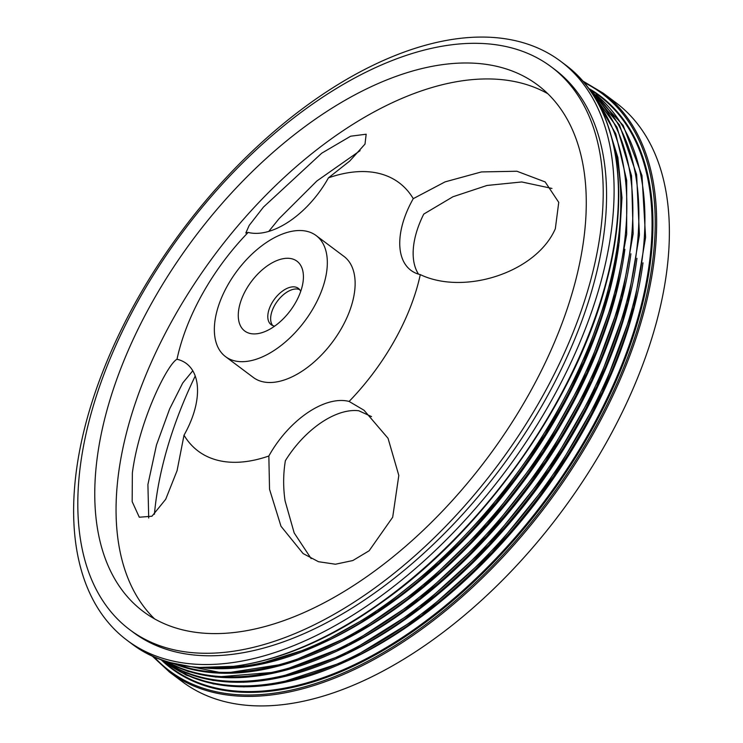 <?xml version="1.0" encoding="UTF-8"?>
<svg xmlns="http://www.w3.org/2000/svg" width="743" height="743" viewBox="0 0 743 743"><rect width="100%" height="100%" fill="white"/><g stroke="black" fill="none" stroke-linecap="round" stroke-linejoin="round"><path stroke-width="1.11" d="M588.614 88.343L592.041 90.386A357.643 199.338 126.8 0 1 640.615 311.391A357.643 199.338 126.8 0 1 423.714 623.721A357.643 199.338 126.8 0 1 163.757 662.199L160.841 659.487M301.909 287.476A43.605 24.305 -53.2 0 0 303.274 280.018A43.605 24.305 -53.2 0 0 277.334 260.384A43.605 24.305 -53.2 0 0 239.766 304.732A43.605 24.305 -53.2 0 0 264.527 331.749A43.605 24.305 -53.2 0 0 301.909 287.476M300.711 291.395A22.68 12.64 -53.2 0 0 298.342 288.358A22.68 12.64 -53.2 0 0 281.922 291.507A22.68 12.64 -53.2 0 0 268.576 311.011A22.68 12.64 -53.2 0 0 271.139 324.672A22.68 12.64 -53.2 0 0 274.715 326.103M176.992 359.25A75.61 42.147 126.8 0 1 186.372 363.531A75.61 42.147 126.8 0 1 194.926 409.087A75.61 42.147 126.8 0 1 184.013 435.203L177.085 470.635L165.708 499.268L151.962 516.227L139.303 517.221L132.161 501.618L132.365 472.873C139.266 420.139 167.481 364.089 176.992 359.25A167.602 93.414 126.8 0 1 179.193 350.092A167.602 93.414 126.8 0 1 248.171 232.41L245.822 233.023L249.165 225.445L263.459 207.083L321.728 153.188L350.687 136.192L366.169 134.223L365.008 144.086L349.73 161.055L328.434 177.856A167.602 93.414 126.8 0 1 413.266 198.65L445.094 181.868L481.427 171.93L516.905 171.243L545.158 181.933L558.745 202.365L555.337 228.705C536.409 272.43 464.338 295.64 420.287 274.613A167.602 93.414 126.8 0 1 418.086 283.761A167.602 93.414 126.8 0 1 349.108 401.443L364.051 410.266L388.05 438.314L398.815 475.446L392.685 517.23L369.141 550.767L352.841 560.538L335.455 564.225L318.478 561.708L303.088 553.544L280.993 526.258L269.533 489.265L268.845 456.007A75.61 42.147 126.8 0 1 349.108 401.443M192.79 370.757L182.741 382.979L169.618 408.966L156.485 444.964L147.913 484.52L148.711 518.047M371.528 416.591L358.823 410.777A75.61 42.147 -53.2 0 0 285.368 460.706C283.176 474.08 283.083 487.482 285.089 500.912L294.191 532.954L311.159 558.615M551.965 188.425L521.762 181.961L486.99 185.462L452.905 196.774L423.779 214.077A75.61 42.147 -53.2 0 0 415.755 234.807A75.61 42.147 -53.2 0 0 418.513 274.139M420.287 274.613A75.61 42.147 126.8 0 1 410.916 270.331A75.61 42.147 126.8 0 1 402.353 224.767A75.61 42.147 126.8 0 1 413.266 198.65M360.104 150.662L316.889 180.967L279.015 218.739L268.78 231.379M601.616 279.238A361.674 201.585 126.8 0 1 388.83 590.174A361.674 201.585 126.8 0 1 127.044 640.28A361.674 201.585 126.8 0 1 86.104 422.368A361.674 201.585 126.8 0 1 298.9 111.431A361.674 201.585 126.8 0 1 560.686 61.316A361.674 201.585 126.8 0 1 601.616 279.238M591.084 278.718A351.597 195.966 126.8 0 1 384.233 580.989A351.597 195.966 126.8 0 1 129.737 629.702A351.597 195.966 126.8 0 1 89.94 417.863A351.597 195.966 126.8 0 1 296.801 115.592A351.597 195.966 126.8 0 1 551.287 66.879A351.597 195.966 126.8 0 1 591.084 278.718M551.287 66.879L554.64 69.387A351.597 195.966 126.8 0 1 594.437 281.226A351.597 195.966 126.8 0 1 387.577 583.496A351.597 195.966 126.8 0 1 133.09 632.209L129.737 629.702M154.507 618.826A328.908 183.326 126.8 0 1 127.406 429.324A328.908 183.326 126.8 0 1 312.144 153.392A328.908 183.326 126.8 0 1 547.814 93.702M106.11 413.377A328.908 183.326 126.8 0 1 299.624 130.61A328.908 183.326 126.8 0 1 537.691 85.036A328.908 183.326 126.8 0 1 574.924 283.213A328.908 183.326 126.8 0 1 381.41 565.98A328.908 183.326 126.8 0 1 143.334 611.545A328.908 183.326 126.8 0 1 106.11 413.377M324.728 281.142A75.61 42.147 126.8 0 1 280.241 346.145A75.61 42.147 126.8 0 1 225.51 356.621A75.61 42.147 126.8 0 1 216.956 311.066A75.61 42.147 126.8 0 1 261.434 246.063A75.61 42.147 126.8 0 1 316.165 235.587A75.61 42.147 126.8 0 1 324.728 281.142M316.165 235.587L343.972 256.409A75.61 42.147 126.8 0 1 352.526 301.964A75.61 42.147 126.8 0 1 308.039 366.968A75.61 42.147 126.8 0 1 253.317 377.453L225.51 356.621M154.423 514.286A328.908 183.326 126.8 0 1 164.732 457.279A328.908 183.326 126.8 0 1 195.233 376.004M169.59 672.146A361.674 201.585 126.8 0 0 431.377 622.03A361.674 201.585 126.8 0 0 644.162 311.094A361.674 201.585 126.8 0 0 603.223 93.181L615.956 102.72A361.674 201.585 126.8 0 1 656.896 320.632A361.674 201.585 126.8 0 1 444.1 631.569A361.674 201.585 126.8 0 1 182.314 681.684L169.59 672.146L152.009 655.828M268.845 456.007A167.602 93.414 126.8 0 1 184.013 435.203M299.624 289.612A22.68 12.64 -53.2 0 0 271.418 313.137A22.68 12.64 -53.2 0 0 272.7 325.555M328.434 177.856A75.61 42.147 126.8 0 1 248.171 232.41M624.882 249.267A351.42 195.864 126.8 0 1 615.325 297.005A351.42 195.864 126.8 0 1 325.462 649.029M636.937 258.295A351.42 195.864 126.8 0 1 627.38 306.032A351.42 195.864 126.8 0 1 337.517 658.066M642.974 262.818A351.42 195.864 126.8 0 1 633.408 310.546A351.42 195.864 126.8 0 1 343.554 662.58M618.854 244.753A351.42 195.864 126.8 0 1 609.288 292.482A351.42 195.864 126.8 0 1 319.434 644.515M630.909 253.781A351.42 195.864 126.8 0 1 621.352 301.519A351.42 195.864 126.8 0 1 331.489 653.552M131.4 643.54A361.674 201.585 -53.2 0 0 393.186 593.434A361.674 201.585 -53.2 0 0 605.972 282.498A361.674 201.585 -53.2 0 0 565.033 64.585C616.792 102.404 632.46 186.317 606.232 282.953C575.983 400.691 482.904 532.313 378.986 604.328C285.321 671.198 187.45 686.885 131.4 643.54L127.044 640.28M153.912 656.682A360.671 201.019 -53.2 0 0 416.628 631.104A360.671 201.019 -53.2 0 0 642.779 310.797A360.671 201.019 -53.2 0 0 583.979 82.492M609.659 289.287A356.166 198.511 126.8 0 1 201.845 667.66M216.343 667.799A356.166 198.511 -53.2 0 0 608.508 288.423A356.166 198.511 -53.2 0 0 612.204 139.275M615.696 293.801A356.166 198.511 126.8 0 1 172.748 663.23M175.58 663.945A356.166 198.511 -53.2 0 0 614.535 292.937A356.166 198.511 -53.2 0 0 597.038 101.243M627.751 302.838A356.166 198.511 126.8 0 1 420.306 607.43A356.166 198.511 126.8 0 1 162.977 660.258M590.081 90.358L616.959 127.164L631.541 175.747L633.157 233.711L621.752 298.249L591.577 380.258L545.511 461.431L486.823 536.009L419.674 598.709L348.82 645.091L279.257 671.858L215.888 677.077L187.942 671.421L163.181 660.332A356.166 198.511 -53.2 0 0 420.222 605.74A356.166 198.511 -53.2 0 0 626.6 301.974A356.166 198.511 -53.2 0 0 590.072 90.34M633.779 307.351A356.166 198.511 126.8 0 1 425.934 612.251A356.166 198.511 126.8 0 1 168.512 664.418M169.116 664.79A356.166 198.511 -53.2 0 0 426.194 610.3A356.166 198.511 -53.2 0 0 632.627 306.488A356.166 198.511 -53.2 0 0 596.035 94.798M162.624 660.601A357.151 199.059 -53.2 0 0 422.321 623.581A357.151 199.059 -53.2 0 0 639.742 311.094A357.151 199.059 -53.2 0 0 590.183 89.754M621.724 298.314A356.166 198.511 126.8 0 1 420.659 597.92A356.166 198.511 126.8 0 1 165.122 660.982M165.977 661.261A356.166 198.511 -53.2 0 0 421.021 595.849A356.166 198.511 -53.2 0 0 620.563 297.451A356.166 198.511 -53.2 0 0 591.762 92.782M606.975 122.595L617.87 157.544L621.993 197.666L619.244 241.939L609.697 289.213L583.822 361.776L545.232 434.209L496.073 502.482L439.085 562.785L377.435 611.758L314.549 646.689L253.911 665.617L198.864 667.474M594.27 96.627L615.752 133.731L626.683 180.27L626.674 234.342L615.724 293.726L586.868 372.893L543.105 451.465L487.324 524.252L423.222 586.441L355.043 633.909L287.253 663.527L224.321 673.325L170.379 662.589M588.92 88.761L619.504 124.963L636.63 174.596L639.426 234.955L627.779 302.763L596.75 386.592L549.188 469.418L488.615 545.102L419.516 608.043L347.018 653.571L276.433 678.322L243.509 682.26L212.972 680.43L185.397 672.861L161.324 659.663M590.137 89.717L623.154 125.372L641.989 175.58L645.593 237.398L633.816 307.277L602.229 392.267L553.711 476.133L491.931 552.495L421.615 615.538L348.086 660.481L276.907 683.885L243.899 686.876L213.455 683.941L186.168 675.108L162.578 660.555M560.686 61.316L565.033 64.585M603.223 93.181L582.614 80.903"/></g></svg>
